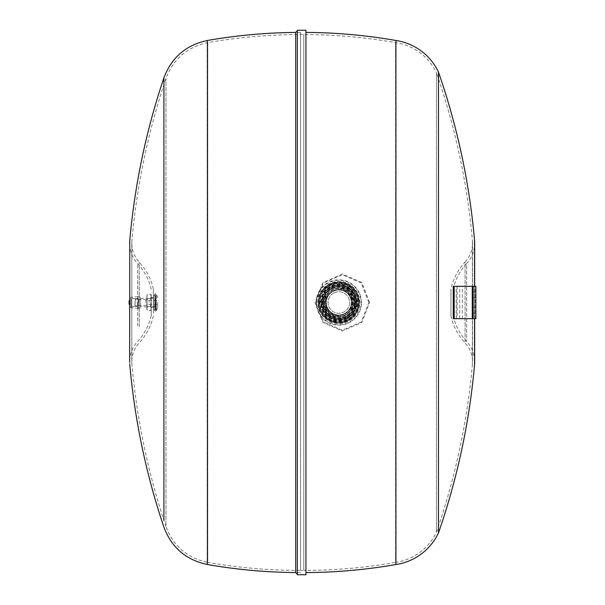 <?xml version="1.0" encoding="UTF-8"?>
<svg xmlns="http://www.w3.org/2000/svg" width="605" height="605" viewBox="0 0 605 605"><rect width="100%" height="100%" fill="white"/><g stroke="black" fill="none" stroke-linecap="round" stroke-linejoin="round"><path stroke-width="0.45" stroke-dasharray="3.02 2.27" d="M149.064 302.5L149.064 300.345L149.064 302.5M157.686 302.5L157.686 307.355L157.686 302.5M145.828 302.5L145.828 299.694L145.828 302.5M135.044 302.5L135.044 306.175L135.044 302.5M137.547 302.5L137.547 306.546L137.547 302.5M151.121 302.5L151.121 306.652L151.121 302.5M155.689 306.977L155.689 298.023L155.689 306.977L155.372 302.5L155.372 306.652L151.121 306.652L151.22 298.189L151.22 306.811M155.689 298.023L155.372 302.5L155.372 298.348L151.22 298.189M154.827 294.257L154.827 310.743L154.827 294.196L155.152 310.047L155.372 302.5L155.689 309.722L155.689 295.278L153.534 295.278L153.534 309.722L153.534 295.278M154.827 310.743L154.827 294.627L155.372 294.953L155.689 309.722L153.534 309.722M154.827 294.627L154.827 310.373M156.287 302.5L156.287 311.129L156.287 302.5M157.686 297.645L156.355 293.985L156.355 302.5L156.355 293.985L155.145 293.871L155.145 311.129L156.355 311.015L156.355 302.5L156.355 311.015L157.686 307.355M135.263 302.5L135.263 299.263L135.263 302.5M138.28 302.5L138.28 299.263L138.28 302.5M138.492 302.5L138.492 299.694L138.492 302.5M155.689 297.993L155.689 307.007L155.689 297.993L153.534 297.993L153.534 307.007L153.534 297.993M155.689 307.007L153.534 307.007M131.807 305.533L131.807 298.454L131.807 305.533M329.854 284.085A20.487 20.487 0 0 0 338.278 322.979A20.487 20.487 0 0 0 347.799 320.915A20.487 20.487 0 0 1 320.416 311.477A20.487 20.487 0 0 1 329.854 284.085A20.487 20.487 0 0 1 357.245 293.523A20.487 20.487 0 0 1 347.799 320.915A20.487 20.487 0 0 0 339.375 282.021A20.487 20.487 0 0 0 320.416 311.477A20.487 20.487 0 0 0 347.799 320.915M331.268 286.989A17.25 17.25 0 0 1 354.333 294.945A17.25 17.25 0 0 1 346.385 318.011A17.25 17.25 0 0 1 323.32 310.055A17.25 17.25 0 0 1 331.268 286.989A17.25 17.25 0 0 1 354.333 294.945A17.25 17.25 0 0 1 346.385 318.011A17.25 17.25 0 0 0 354.333 294.945A17.25 17.25 0 0 0 331.268 286.989A17.25 17.25 0 0 0 323.32 310.055A17.25 17.25 0 0 0 346.385 318.011A17.25 17.25 0 0 1 323.32 310.055A17.25 17.25 0 0 1 331.268 286.989M332.145 288.782A15.261 15.261 0 0 1 352.541 295.815A15.261 15.261 0 0 1 345.515 316.218A15.261 15.261 0 0 1 325.112 309.185A15.261 15.261 0 0 1 332.145 288.782M368.853 302.5L361.276 282.981L342.271 274.708L323.289 283.072L315.591 302.5L323.289 321.928L342.264 330.292L361.276 322.019L368.853 302.5M316.596 302.5A22.234 22.234 0 0 1 339.42 280.274A22.234 22.234 0 0 1 361.064 302.5A22.234 22.234 0 0 1 338.233 324.726A22.234 22.234 0 0 1 316.596 302.5M131.807 241.97C136.677 186.113 148.059 131.618 165.959 78.484C173.348 58.897 187.278 46.933 207.765 42.607C238.461 37.253 269.391 34.568 300.549 34.561L303.786 34.561A539.108 539.108 0 0 1 395.579 42.615A53.913 53.913 0 0 1 436.47 72.857L436.47 532.143L436.47 72.857C455.315 127.284 467.302 183.186 472.414 240.556A28.034 28.034 0 0 1 465.064 262.078L465.064 342.922L465.064 262.078A58.224 58.224 0 0 0 450.959 288.963L450.959 316.037A58.224 58.224 0 0 0 465.064 342.922A28.034 28.034 0 0 1 472.528 361.964L472.528 243.036L472.528 361.964A28.034 28.034 0 0 1 472.414 364.444L472.414 240.556L472.414 364.444C467.302 421.814 455.315 477.716 436.47 532.143A53.913 53.913 0 0 1 395.579 562.385L395.579 42.615L395.579 562.385A539.108 539.108 0 0 1 303.786 570.447L303.786 34.553L303.786 570.447L300.549 570.439L300.549 34.561L300.549 570.439C269.391 570.432 238.461 567.747 207.765 562.393L207.765 42.607L207.765 562.393C187.278 558.067 173.348 546.103 165.959 526.516L165.959 78.484L165.959 526.516C148.059 473.382 136.677 418.887 131.807 363.03L131.807 241.97L131.807 363.03M153.375 313.254L153.375 289.024L153.375 313.254M131.807 266.745L131.807 361.805L131.807 266.745M151.22 305.427L151.22 297.645L151.22 305.427M153.375 299.573L153.375 307.355L153.375 299.573M450.959 316.037L450.959 288.963M297.32 30.802L297.32 574.198L297.32 30.802M295.701 32.428L295.701 572.572M138.205 298.053L138.205 308.429L138.205 298.053M139.279 298.053L139.279 308.429L139.279 298.053M139.279 298.136L139.279 308.323L139.279 298.136M140.436 298.666L140.436 307.62L140.436 298.666M130.196 304.285L130.196 299.808L130.196 304.285M138.205 298.136L138.205 308.323L138.205 298.136M130.196 305.238L130.196 298.363L130.196 305.238M140.436 302.5L140.436 306.652L140.436 302.5M147 302.5L147 306.652L147 302.5M325.891 308.807A14.391 14.391 0 0 1 332.523 289.561A14.391 14.391 0 0 1 351.77 296.193A14.391 14.391 0 0 1 345.137 315.439A14.391 14.391 0 0 1 325.891 308.807A14.391 14.391 0 0 1 332.523 289.561A14.391 14.391 0 0 1 351.77 296.193A14.391 14.391 0 0 1 345.137 315.439A14.391 14.391 0 0 1 325.891 308.807A14.391 14.391 0 0 1 332.523 289.561A14.391 14.391 0 0 1 351.77 296.193A14.391 14.391 0 0 1 345.137 315.439A14.391 14.391 0 0 1 325.891 308.807A14.391 14.391 0 0 1 332.523 289.561A14.391 14.391 0 0 1 351.77 296.193A14.391 14.391 0 0 1 345.137 315.439A14.391 14.391 0 0 1 325.891 308.807M323.493 309.972A17.061 17.061 0 0 1 331.358 287.163A17.061 17.061 0 0 1 354.159 295.028A17.061 17.061 0 0 1 346.302 317.837A17.061 17.061 0 0 1 323.493 309.972M330.383 285.167A19.284 19.284 0 0 1 357.668 298.416A19.284 19.284 0 0 1 338.316 321.777A19.284 19.284 0 0 1 330.383 285.167M334.104 292.805A10.784 10.784 0 0 1 348.518 297.773A10.784 10.784 0 0 1 343.549 312.195A10.784 10.784 0 0 1 329.135 307.227A10.784 10.784 0 0 1 334.104 292.805A10.784 10.784 0 0 1 348.518 297.773A10.784 10.784 0 0 1 343.549 312.195A10.784 10.784 0 0 1 329.135 307.227A10.784 10.784 0 0 1 334.104 292.805M331.979 288.449A15.632 15.632 0 0 1 352.881 295.648A15.632 15.632 0 0 1 345.674 316.551A15.632 15.632 0 0 1 324.772 309.352A15.632 15.632 0 0 1 331.979 288.449M344.426 313.987A12.781 12.781 0 0 0 350.31 296.904A12.781 12.781 0 0 0 333.234 291.013A12.781 12.781 0 0 0 327.343 308.096A12.781 12.781 0 0 0 344.426 313.987M333.113 290.771A13.045 13.045 0 0 1 350.552 296.783A13.045 13.045 0 0 1 344.54 314.229A13.045 13.045 0 0 1 327.101 308.217A13.045 13.045 0 0 1 333.113 290.771M350.045 297.032A12.478 12.478 0 0 1 344.298 313.715A12.478 12.478 0 0 1 327.607 307.968A12.478 12.478 0 0 1 333.363 291.285A12.478 12.478 0 0 1 350.045 297.032M350.492 296.813A12.977 12.977 0 0 1 344.51 314.169A12.977 12.977 0 0 1 327.161 308.187A12.977 12.977 0 0 1 333.143 290.831A12.977 12.977 0 0 1 350.492 296.813M325.929 308.784A14.346 14.346 0 0 0 345.115 315.402A14.346 14.346 0 0 0 351.724 296.216A14.346 14.346 0 0 0 332.546 289.598A14.346 14.346 0 0 0 325.929 308.784M350.454 296.836A12.932 12.932 0 0 1 344.495 314.124A12.932 12.932 0 0 1 327.199 308.164A12.932 12.932 0 0 1 333.166 290.876A12.932 12.932 0 0 1 350.454 296.836M351.687 296.231A14.301 14.301 0 0 0 332.561 289.644A14.301 14.301 0 0 0 325.966 308.769A14.301 14.301 0 0 0 345.092 315.356A14.301 14.301 0 0 0 351.687 296.231M350.416 296.851A12.886 12.886 0 0 0 333.181 290.914A12.886 12.886 0 0 0 327.245 308.149A12.886 12.886 0 0 0 344.472 314.086A12.886 12.886 0 0 0 350.416 296.851M351.649 296.253A14.255 14.255 0 0 0 332.584 289.682A14.255 14.255 0 0 0 326.012 308.747A14.255 14.255 0 0 0 345.077 315.318A14.255 14.255 0 0 0 351.649 296.253M350.371 296.873A12.841 12.841 0 0 0 333.204 290.952A12.841 12.841 0 0 0 327.282 308.126A12.841 12.841 0 0 0 344.457 314.048A12.841 12.841 0 0 0 350.371 296.873M351.603 296.276A14.21 14.21 0 0 0 332.599 289.727A14.21 14.21 0 0 0 326.05 308.724A14.21 14.21 0 0 0 345.054 315.273A14.21 14.21 0 0 0 351.603 296.276M350.333 296.896A12.796 12.796 0 0 0 333.219 290.997A12.796 12.796 0 0 0 327.328 308.104A12.796 12.796 0 0 0 344.434 314.003A12.796 12.796 0 0 0 350.333 296.896M351.565 296.291A14.165 14.165 0 0 0 332.621 289.765A14.165 14.165 0 0 0 326.095 308.709A14.165 14.165 0 0 0 345.031 315.235A14.165 14.165 0 0 0 351.565 296.291M350.287 296.911A12.75 12.75 0 0 0 333.242 291.035A12.75 12.75 0 0 0 327.365 308.089A12.75 12.75 0 0 0 344.411 313.965A12.75 12.75 0 0 0 350.287 296.911M351.52 296.314A14.119 14.119 0 0 0 332.644 289.803A14.119 14.119 0 0 0 326.133 308.686A14.119 14.119 0 0 0 345.016 315.197A14.119 14.119 0 0 0 351.52 296.314M350.25 296.934A12.705 12.705 0 0 0 333.264 291.081A12.705 12.705 0 0 0 327.403 308.066A12.705 12.705 0 0 0 344.396 313.919A12.705 12.705 0 0 0 350.25 296.934M351.482 296.337A14.074 14.074 0 0 0 332.659 289.848A14.074 14.074 0 0 0 326.171 308.663A14.074 14.074 0 0 0 344.994 315.152A14.074 14.074 0 0 0 351.482 296.337M350.212 296.957A12.66 12.66 0 0 0 333.279 291.118A12.66 12.66 0 0 0 327.449 308.043A12.66 12.66 0 0 0 344.374 313.882A12.66 12.66 0 0 0 350.212 296.957M351.445 296.352A14.028 14.028 0 0 0 332.682 289.886A14.028 14.028 0 0 0 326.216 308.648A14.028 14.028 0 0 0 344.979 315.114A14.028 14.028 0 0 0 351.445 296.352M350.166 296.972A12.614 12.614 0 0 0 333.302 291.156A12.614 12.614 0 0 0 327.486 308.028A12.614 12.614 0 0 0 344.351 313.844A12.614 12.614 0 0 0 350.166 296.972M351.399 296.374A13.983 13.983 0 0 0 332.705 289.924A13.983 13.983 0 0 0 326.254 308.626A13.983 13.983 0 0 0 344.956 315.076A13.983 13.983 0 0 0 351.399 296.374M350.129 296.995A12.569 12.569 0 0 0 333.325 291.202A12.569 12.569 0 0 0 327.532 308.005A12.569 12.569 0 0 0 344.336 313.798A12.569 12.569 0 0 0 350.129 296.995M351.361 296.389A13.938 13.938 0 0 0 332.72 289.969A13.938 13.938 0 0 0 326.299 308.611A13.938 13.938 0 0 0 344.933 315.031A13.938 13.938 0 0 0 351.361 296.389M350.091 297.01A12.523 12.523 0 0 0 333.34 291.239A12.523 12.523 0 0 0 327.57 307.99A12.523 12.523 0 0 0 344.313 313.761A12.523 12.523 0 0 0 350.091 297.01M351.316 296.412A13.892 13.892 0 0 0 332.742 290.007A13.892 13.892 0 0 0 326.337 308.588A13.892 13.892 0 0 0 344.918 314.993A13.892 13.892 0 0 0 351.316 296.412M346.151 317.527A16.713 16.713 0 0 1 323.804 309.82A16.713 16.713 0 0 1 331.51 287.473A16.713 16.713 0 0 1 353.849 295.179A16.713 16.713 0 0 1 346.151 317.527M331.744 287.965A16.176 16.176 0 0 0 324.288 309.586A16.176 16.176 0 0 0 345.916 317.035A16.176 16.176 0 0 0 353.365 295.414A16.176 16.176 0 0 0 331.744 287.965A16.176 16.176 0 0 0 324.288 309.586A16.176 16.176 0 0 0 345.916 317.035M438.466 532.96L438.466 72.04M395.927 564.518L395.927 40.482M305.941 572.595L305.941 32.405L305.941 572.595M369.557 302.5L361.805 282.512L342.339 274.027L322.911 282.611L315.039 302.5L322.911 322.389L342.339 330.973L361.805 322.488L369.557 302.5M305.941 574.75L305.941 30.25M297.32 574.75L297.32 30.25M453.122 315.802A56.068 56.068 0 0 0 466.644 341.454A30.189 30.189 0 0 1 474.683 361.964L474.683 243.036A30.189 30.189 0 0 1 466.644 263.546L466.644 341.454L466.644 263.546A56.068 56.068 0 0 0 453.122 289.198L453.122 315.802L453.122 289.198M318.827 302.5A20.003 20.003 0 0 1 338.83 282.497A20.003 20.003 0 0 1 358.825 302.5A20.003 20.003 0 0 1 338.83 322.503A20.003 20.003 0 0 1 318.827 302.5A20.003 20.003 0 0 1 338.83 282.497A20.003 20.003 0 0 1 358.825 302.5A20.003 20.003 0 0 1 338.83 322.503A20.003 20.003 0 0 1 318.827 302.5M317.784 302.5A21.046 21.046 0 0 1 339.39 281.461A21.046 21.046 0 0 1 359.877 302.5A21.046 21.046 0 0 1 338.263 323.539A21.046 21.046 0 0 1 317.784 302.5M361.488 302.5A22.657 22.657 0 0 0 339.435 279.85A22.657 22.657 0 0 0 316.173 302.5A22.657 22.657 0 0 0 338.225 325.15A22.657 22.657 0 0 0 361.488 302.5M357.842 302.5A19.012 19.012 0 0 0 339.337 283.495A19.012 19.012 0 0 0 319.818 302.5A19.012 19.012 0 0 0 338.324 321.505A19.012 19.012 0 0 0 357.842 302.5M338.83 284.652A17.848 17.848 0 0 1 356.67 302.5A17.848 17.848 0 0 1 338.83 320.348A17.848 17.848 0 0 1 320.983 302.5A17.848 17.848 0 0 1 338.83 284.652M356.67 302.5A17.848 17.848 0 0 0 338.83 284.652A17.848 17.848 0 0 0 320.983 302.5A17.848 17.848 0 0 0 338.83 320.348A17.848 17.848 0 0 0 356.67 302.5M163.917 520.368L163.917 77.795M151.22 294.522L151.22 315.734L151.22 294.522M146.902 306.236L146.902 298.189L146.902 306.236M146.902 302.5L146.902 295.49L146.902 309.51L146.902 302.5L147.529 306.546L146.902 308.573L147.529 310.592L146.902 308.573L147.529 306.546L146.902 302.5L147.529 298.454L146.902 302.5M151.22 308.573L150.592 306.546L151.22 302.5L151.22 308.573L150.592 310.592L151.22 308.573L151.22 309.51L151.22 302.5L150.592 298.454L151.22 296.427L150.592 306.546L151.22 308.573M151.22 295.49L151.22 296.427L150.592 294.408L151.22 296.427L150.592 294.408L147.529 294.408L146.902 296.427L147.529 298.454L146.902 296.427L147.529 294.408L146.902 295.49M151.22 296.427L150.592 298.454L151.22 302.5L151.22 296.427M150.592 306.546L147.529 306.546L150.592 306.546M150.592 298.454L147.529 298.454L150.592 298.454M151.22 309.51L150.592 310.592L147.529 310.592L146.902 309.51M300.549 302.5L300.549 32.405L300.549 302.5M297.32 465.336L297.32 32.405L297.32 465.336M475.885 297.645L473.193 297.645L473.193 313.284L473.193 291.716L473.193 297.645L475.885 297.645L475.885 291.716L475.885 313.284L475.885 297.645M475.885 307.355L473.193 307.355L475.885 307.355M453.251 286.324L475.885 286.324L475.885 318.676L453.311 318.676L453.311 286.324M462.341 318.676L462.341 286.324M473.193 318.676L473.193 286.324M459.709 318.676L459.709 286.324M357.124 293.584A20.358 20.358 0 0 1 347.746 320.801A20.358 20.358 0 0 1 320.529 311.416A20.358 20.358 0 0 1 329.914 284.199A20.358 20.358 0 0 1 357.124 293.584M346.794 318.85A18.188 18.188 0 0 1 322.48 310.471A18.188 18.188 0 0 1 330.859 286.15A18.188 18.188 0 0 1 355.18 294.529A18.188 18.188 0 0 1 346.794 318.85M354.727 294.756A17.681 17.681 0 0 1 346.574 318.396A17.681 17.681 0 0 1 322.934 310.244A17.681 17.681 0 0 1 331.079 286.604A17.681 17.681 0 0 1 354.727 294.756M331.782 288.041A16.085 16.085 0 0 1 353.29 295.452A16.085 16.085 0 0 1 345.871 316.959A16.085 16.085 0 0 1 324.371 309.548A16.085 16.085 0 0 1 331.782 288.041M353.01 295.588A15.775 15.775 0 0 1 345.742 316.687A15.775 15.775 0 0 1 324.643 309.412A15.775 15.775 0 0 1 331.918 288.313A15.775 15.775 0 0 1 353.01 295.588M139.279 326.768L139.279 262.252L139.279 326.768M207.394 564.518L207.394 40.482M129.651 300.345L129.651 304.655L129.651 300.345L130.196 299.808M131.179 299.051L131.179 307.711L131.179 299.051M345.788 316.778A15.889 15.889 0 0 1 324.545 309.457A15.889 15.889 0 0 1 331.865 288.222A15.889 15.889 0 0 1 353.108 295.543A15.889 15.889 0 0 1 345.788 316.778M353.101 295.543A15.881 15.881 0 0 1 345.788 316.77A15.881 15.881 0 0 1 324.552 309.457A15.881 15.881 0 0 1 331.873 288.23A15.881 15.881 0 0 1 353.101 295.543M474.562 364.634L474.562 240.366M338.83 283.079A19.421 19.421 0 0 1 358.251 302.5A19.421 19.421 0 0 1 338.83 321.921A19.421 19.421 0 0 1 319.402 302.5A19.421 19.421 0 0 1 338.83 283.079M321.429 302.5A17.394 17.394 0 0 1 338.83 285.106A17.394 17.394 0 0 1 356.224 302.5A17.394 17.394 0 0 1 338.83 319.894A17.394 17.394 0 0 1 321.429 302.5M129.772 364.46L129.772 240.54M137.698 325.883L137.698 263.72L137.698 325.883M474.562 286.324L474.562 318.676M456.276 318.676L456.276 286.324M457.146 286.324L457.146 318.676M474.955 318.676L474.955 286.324M138.28 299.483L145.828 299.694L149.064 300.345L157.686 300.345M135.044 306.175L137.547 306.546L131.807 306.546M154.827 294.196L154.827 310.804L154.827 294.196M135.044 299.051L138.28 299.263M153.375 315.976C151.031 326.14 146.334 335.064 139.279 342.748C134.393 348.155 131.905 354.507 131.807 361.805M153.375 289.024C151.031 278.86 146.334 269.936 139.279 262.252C134.393 256.845 131.905 250.493 131.807 243.195M151.22 307.355L153.375 307.355M153.375 297.645L151.22 297.645M135.044 298.825L137.547 298.454L131.807 298.454M138.28 305.517L145.828 305.306L149.064 304.655L157.686 304.655M135.044 305.948L138.28 305.737M139.279 296.571L138.205 296.571M140.436 297.38L139.279 296.677M130.196 298.363L131.179 297.289L138.205 296.677M138.205 308.323L131.179 307.711L130.196 306.637M146.902 306.811L140.436 306.652M326.859 308.331C318.593 293.251 344.011 280.864 350.802 296.669C359.067 311.749 333.642 324.136 326.859 308.331M324.446 309.51C332.599 328.485 363.136 313.609 353.207 295.49C345.054 276.508 314.524 291.391 324.446 309.51M325.596 308.951C316.46 292.276 344.563 278.587 352.057 296.049C361.193 312.724 333.098 326.413 325.596 308.951M338.83 283.14C363.802 281.945 363.802 323.055 338.83 321.86C313.851 323.055 313.851 281.945 338.83 283.14M338.83 285.295C361.019 284.237 361.019 320.763 338.83 319.705C316.634 320.763 316.634 284.237 338.83 285.295M151.22 315.734C148.943 325.429 144.436 333.945 137.698 341.28C132.434 347.111 129.757 353.948 129.651 361.805M151.22 289.266C148.943 279.57 144.436 271.055 137.698 263.72C132.434 257.889 129.757 251.052 129.651 243.195M339.322 284.017C315.507 282.232 314.456 321.489 338.331 320.983C362.153 322.767 363.197 283.511 339.322 284.017M140.436 298.348L146.902 298.189M474.683 318.676L474.683 286.324M129.651 304.655L130.196 305.192M140.436 307.62L139.279 308.323M139.279 308.429L138.205 308.429M300.549 572.595L297.32 572.587L300.549 572.595M300.549 32.405L297.32 32.405L300.549 32.405M473.193 313.284L475.885 313.284M473.193 291.716L475.885 291.716M456.223 318.676L456.223 286.324"/><path stroke-width="0.91" d="M297.32 574.198L295.701 572.572L295.701 32.428L297.32 30.802M129.115 303.574L129.115 300.882L129.115 303.574M474.683 286.324L474.683 243.036A30.189 30.189 0 0 0 474.562 240.366A702.995 702.995 0 0 0 438.466 72.04A56.068 56.068 0 0 0 395.927 40.482A541.263 541.263 0 0 0 305.941 32.405M438.466 72.04L438.466 532.96A56.068 56.068 0 0 1 395.927 564.518A541.263 541.263 0 0 1 305.941 572.595M305.941 302.5L305.941 574.75L297.32 574.75L297.32 30.25L305.941 30.25L305.941 302.5M474.683 318.676L474.683 361.964A30.189 30.189 0 0 1 474.562 364.634L474.562 318.676M129.651 361.805L129.772 240.54A702.995 702.995 0 0 1 163.917 77.795L163.917 520.368M395.927 40.482L395.927 564.518M454.181 286.324L453.251 286.324L453.251 318.676L473.193 318.676L473.193 286.324L454.181 286.324L454.181 318.676M473.193 286.324L475.885 286.324L475.885 318.676L473.193 318.676M163.917 77.795C171.601 57.422 186.09 44.982 207.394 40.482L207.394 564.518C186.09 560.018 171.601 547.578 163.917 527.205A702.995 702.995 0 0 1 129.772 364.46M474.562 240.366L474.562 286.324M472.263 286.324L472.263 318.676M295.701 572.572C266.041 572.3 236.608 569.615 207.394 564.518M129.651 304.655L129.115 304.118M129.651 243.195L129.772 240.54M438.466 532.96A702.995 702.995 0 0 0 474.562 364.634M129.651 300.345L129.115 300.882M207.394 40.482C236.608 35.385 266.041 32.7 295.701 32.428"/></g></svg>
